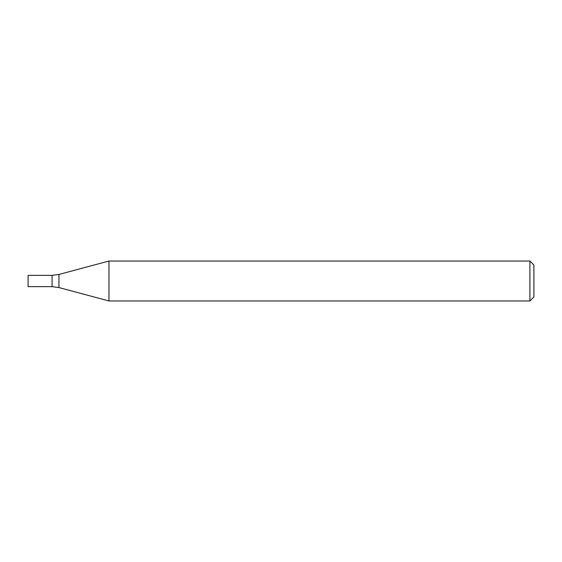 <?xml version="1.0" encoding="UTF-8"?>
<svg xmlns="http://www.w3.org/2000/svg" width="562" height="562" viewBox="0 0 562 562"><rect width="100%" height="100%" fill="white"/><g stroke="black" fill="none" stroke-linecap="round" stroke-linejoin="round"><path stroke-width="0.84" d="M529.91 300.965L529.91 261.035L108.965 261.035L108.965 300.965L529.91 300.965L533.9 296.975L533.9 265.025L529.91 261.035M58.947 274.439L58.947 287.561L52.062 286.655L52.062 275.345L52.062 286.655L28.1 286.655L28.1 275.345L52.062 275.345L58.947 274.439L108.965 261.035M58.947 287.561L108.965 300.965"/></g></svg>
